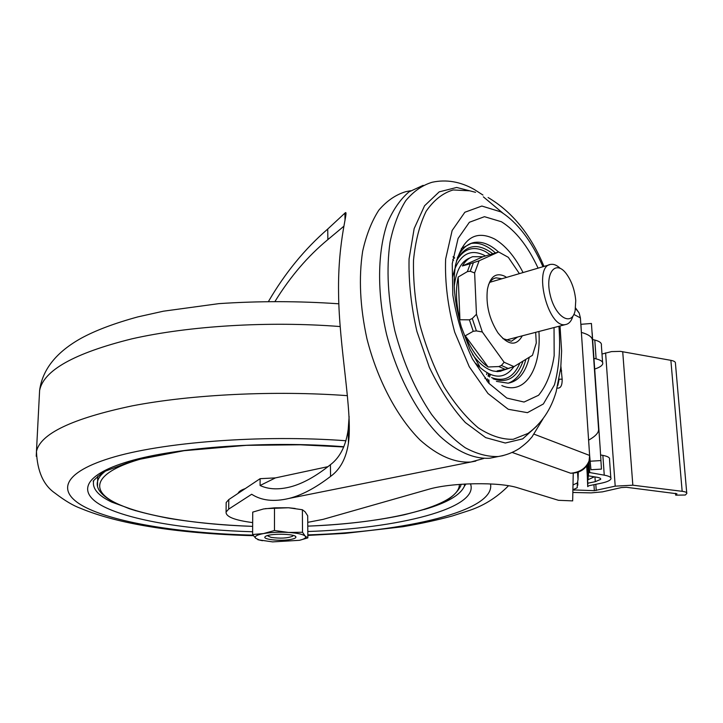 <?xml version="1.0" encoding="UTF-8"?>
<svg xmlns="http://www.w3.org/2000/svg" width="723" height="723" viewBox="0 0 723 723"><rect width="100%" height="100%" fill="white"/><g stroke="black" fill="none" stroke-linecap="round" stroke-linejoin="round"><path stroke-width="1.08" d="M267.98 535.454L267.944 535.987L271.098 537.388C280.416 538.662 287.591 538.274 292.616 536.213L292.869 535.336M252.607 534.523L255.788 538.346L259.286 539.954L272.58 541.889L299.449 540.307C304.555 539.078 306.48 537.695 305.205 536.132L302.503 532.264L288.549 532.444C279.241 531.938 270.881 532.318 263.47 533.574L252.607 534.523L252.725 512.11L263.543 508.956L274.496 507.835L288.486 507.754L302.386 509.742L305.061 511.776L307.7 515.788L307.844 537.885L305.205 536.132C303.145 534.315 297.596 533.077 288.549 532.444L274.478 530.519L274.496 507.835M259.286 539.954L255.788 538.346C254.017 536.52 256.575 534.93 263.47 533.574L274.478 530.519M302.503 532.264L302.386 509.742M257.84 539.683L262.485 540.714M290.637 539.448C294.46 538.743 296.213 537.876 295.879 536.855C295.201 533.556 268.387 533.303 265.314 536.583C261.346 539.358 280.253 541.464 290.637 539.448M295.183 508.477L288.486 507.754L265.251 508.649M299.449 540.307L307.844 537.885M589.634 455.454L590.944 469.733L601.446 469.11L600.198 448.513L591.423 323.47L580.94 324.302L581.382 332.408C588.459 334.378 592.128 336.963 592.417 340.162L598.599 429.354C598.78 432.697 595.445 436.303 588.612 440.18L589.625 455.454L534.143 434.198M572.896 489.796L577.225 487.736L577.388 482.91L572.996 484.97M572.842 492.462L591.107 492.887L602.44 491.866L621.4 487.555L626.407 487.284L676.891 493.755M572.896 489.896L594.342 490.673L615.201 486.154L632.833 485.196L682.169 491.315C685.603 491.776 687.148 492.517 686.787 493.52L685.305 495.02L675.689 495.156L676.909 493.954M686.723 492.815L675.436 363.398C675.752 362.015 674.234 360.994 670.872 360.334L620.506 351.369L611.531 351.595L601.997 354.035M577.56 472.354L578.029 479.593L577.388 482.91M588.504 474.65L587.672 464.283M581.138 328.396L581.382 332.408M535.671 332.327L536.285 343L532.462 355.309L513.981 366.624L505.223 369.372L497.153 370.899L500.271 371.215L509.679 368.07M467.374 271.604L458.201 277.026L459.927 319.747L469.417 319.828L472.273 318.5L476.457 314.279L474.631 272.951L470.239 271.27L467.374 271.604L470.312 263.723L479.105 260.786L498.653 251.966L482.991 256.728L472.679 256.692C468.585 258.102 465.16 261.202 462.377 265.965L470.312 263.723M473.231 331.288L465.269 335.788C471.577 350.447 479.186 360.84 488.079 366.977L498.807 366.561L501.391 365.467L504.13 362.25L482.322 331.984L476.394 330.908L473.231 331.288L469.417 319.828M458.201 277.026C455.427 289.507 456.005 303.75 459.927 319.747M500.894 371.206L497.424 371.577L492.969 370.962C485.973 369.028 479.159 363.542 472.535 354.505M454.27 286.019C456.186 270.519 461.437 261.13 470.022 257.858L470.33 257.722M513.981 366.624L504.13 362.25M498.653 251.966L508.314 257.325L519.385 273.628M588.17 463.289L588.649 472.363L604.247 475.165C609.254 476.077 611.477 477.352 610.899 478.997C610.004 480.641 606.678 482.06 600.921 483.271L588.884 485.72L587.709 486.615L586.895 465.54M610.808 477.795L609.507 459.421C610.067 457.686 607.853 456.34 602.855 455.373L600.56 454.957M586.977 466.697L587.871 484.193M594.957 476.918L595.273 481.681L587.935 483.181M595.273 481.681L600.668 479.349C600.976 478.454 599.756 477.749 596.999 477.261L588.423 475.824L588.649 472.363M588.612 440.18L589.037 446.254M594.315 476.809L588.034 479.738L588.359 474.713M465.269 335.788L488.079 366.977M498.527 252.002C490.194 244.41 482.114 241.229 474.279 242.458C467.13 243.823 461.473 249.01 457.298 258.03M495.282 252.779C486.995 245.332 478.96 242.214 471.179 243.443L461.319 248.549M508.305 383.172C516.692 380.063 522.548 372.128 525.865 359.349M496.439 381.383L508.188 383.19C518.563 381.247 525.594 372.598 529.281 357.252M343.841 226.272L327.853 239.611L327.736 229.046L344.916 213.113C349.571 208.134 337.677 238.256 338.572 293.041C339.006 347.573 352.851 411.36 348.441 443.127C346.154 458.373 340.199 469.471 330.556 476.421L330.42 464.708C340.063 457.46 346.001 445.63 348.224 429.218L349.128 416.556M327.736 229.046C304.844 248.866 285.16 272.896 268.658 301.157M252.67 522.602C234.568 520.244 225.703 516.71 226.073 512.02L228.694 509.128L251.676 494.261C261.518 500.641 273.963 502.033 289.028 498.427C301.726 495.246 315.571 487.908 330.556 476.421M589.064 460.885C586.534 468.197 581.265 472.273 573.24 473.104L570.673 473.231C579.945 472.336 586.073 468.224 589.064 460.885L589.625 455.436L580.406 317.903L579.177 313.032L575.535 308.414M254.623 482.349L228.793 499.575L226.172 502.539L226.154 504.03M573.24 473.104L572.67 500.885L558.481 500.307L518.066 487.908C499.584 481.699 450.781 482.548 428.079 489.453L323.109 519.358L307.745 522.349M328.007 466.642L275.427 477.903M577.695 482.051L577.831 485.169L577.641 482.232M575.589 308.007L579.177 313.032M260.09 485.504L260.117 478.68L275.445 477.894L260.09 485.504C268.477 489.417 278.554 489.887 290.33 486.904C302.63 483.714 315.996 476.312 330.42 464.708M260.117 478.68L254.604 482.358M327.853 239.611C307.862 256.132 290.312 276.629 275.21 301.102M482.991 256.728L462.377 265.965M493.095 378.789C507.076 383.723 517.062 377.822 523.054 361.066M492.634 253.601C477.668 242.44 465.693 244.582 456.71 260.027M482.322 331.984L476.457 314.279M474.631 272.951L479.105 260.786M522.304 335.815C516.24 346.489 508.115 345.495 497.93 332.824C489.236 319.123 485.739 304.6 487.429 289.254C490.131 276.629 495.851 272.273 504.6 276.177L506.552 277.388M554.035 327.546L554.17 355.617C551.604 372.607 546.398 385.82 538.563 395.264L524.058 402.042L506.832 398.084L488.884 383.289L472.481 359.042C463.036 338.979 456.484 317.623 452.815 294.966L452.246 263.669L458.093 238.445L469.372 222.277L484.464 216.683L501.41 221.744C515.598 230.565 527.817 246.028 538.084 268.152M558.933 326.272C560.596 348.314 559.087 367.853 554.433 384.898L543.371 403.976L527.456 412.661L508.251 409.29L487.98 393.502L469.254 366.733L454.713 332.2C447.826 306.715 444.799 282.35 445.63 259.078L452.146 230.492L464.862 212.246L481.87 206.046L500.912 211.893C517.415 222.386 531.423 240.66 542.955 266.724M495.644 457.053L489.851 458.21C474.252 459.25 456.864 451.812 439.711 436.041C417.026 413.167 397.162 375.626 386.525 334.18C376.837 292.562 377.451 251.369 387.537 222.675C393.285 209.426 400.452 199.15 409.037 191.848L423.181 185.332M517.596 337.035L511.387 341.238L502.856 338.554M488.396 285.061C490.239 280.84 492.815 278.436 496.114 277.831L501.879 278.762M594.686 369.046C599.331 367.555 601.997 365.847 602.702 363.94C603.226 361.78 601.03 360.09 596.114 358.87L593.945 358.364M602.584 362.359L601.373 345.314C601.888 343.073 599.692 341.319 594.803 340.045L592.634 339.521M488.287 382.603L488.215 381.102M675.689 495.156L675.535 493.312M572.968 316.005C571.45 321.111 568.947 323.967 565.476 324.573C547.772 328.857 532.508 265.531 550.971 264.374C553.899 263.967 556.972 265.296 560.208 268.341M575.752 300.596L575.137 310.61C571.848 327.004 555.391 317.325 550.239 295.165C544.726 273.059 555.535 259.295 566.217 273.601C571.631 281.012 574.803 290.013 575.752 300.596M461.12 484.274L460.596 486.227C450.944 503.371 430.637 507.835 404.274 514.776C376.312 520.84 344.148 524.627 307.763 526.136C387.636 523.208 459.756 506.091 459.385 484.41M97.551 485.829L97.578 481.355C98.373 477.903 101.021 474.478 105.531 471.071M97.777 476.231L97.578 481.355C95.626 488.522 101.419 495.689 114.957 502.846L129.146 508.649C138.427 511.73 151.496 514.93 168.351 518.264C194.053 522.521 222.151 525.223 252.643 526.362C193.366 524.41 137.912 515.291 112.517 501.292C87.375 487.374 98.5 468.748 152.02 456.114M343.732 446.968L300.271 444.79L246.281 445.341L184.013 450.7L134.351 460.325L105.522 471.071L101.319 473.574C94.614 479.43 92.038 481.934 93.592 481.084C92.237 488.712 98.301 495.716 111.776 502.124L135.626 510.727M424.03 509.561C446.959 502.919 460.434 495.092 464.464 486.073L465.016 484.03M39.34 395.716L39.602 390.519C43.47 370.42 74.207 353.204 131.803 338.861C188.884 325.856 268.793 320.958 340.144 326.552M345.919 440.75C261.111 434.406 161.229 442.241 110.113 458.147C58.608 474.062 56.647 494.595 89.616 509.308C122.982 524.32 186.896 533.529 253.041 535.147M307.826 534.893C405.007 531.938 495.779 510.998 490.519 483.922M347.42 395.662C274.577 390.348 191.604 394.433 132.201 405.865C72.21 418.527 40.298 433.728 36.457 451.486L36.249 456.285M343.832 446.733C267.862 440.641 176.936 447.185 128.938 461.355C80.615 475.535 76.855 494.333 106.498 507.962C135.662 521.518 192.779 530.067 252.616 531.757M307.799 531.513C397.849 528.558 479.729 508.486 470.483 483.786M245.224 488.612C241.021 490.067 238.653 491.649 238.12 493.348L238.12 493.357M505.223 369.372L498.807 366.561M508.323 368.522L501.391 365.467M589.01 461.048L589.796 472.715M602.855 455.373L604.247 475.165M600.921 460.569L590.167 461.22M557.162 388.097C560.596 388.585 562.268 385.63 562.16 379.214L559.159 379.159L557.813 385.495M475.815 461.084L470.881 462.015C454.695 463.082 437.776 455.761 420.117 440.054C397.252 417.298 377.37 379.927 366.932 338.716C360.027 307.022 358.599 277.858 362.657 251.215C366.308 234.912 371.694 221.238 378.816 210.194C386.751 200.886 395.725 194.713 405.748 191.676L410.619 190.755M580.406 317.903L573.863 314.424M570.673 473.231L512.236 452.471M578.029 479.593L578.292 472.119M560.912 366.38L562.16 379.214M228.694 509.128L228.793 499.575M560.452 370.709L561.644 370.935M470.239 271.27L473.402 262.738M456.448 260.994C463.75 248.531 473.493 245.44 485.675 251.721L489.95 254.469M519.9 363C513.782 377.379 504.338 382.241 491.559 377.596M476.394 330.908L472.273 318.5M454.957 268.585C461.645 253.33 471.495 248.947 484.527 255.436L485.413 255.942M513.899 366.651C503.976 380.325 491.233 379.204 475.662 363.308M452.408 277.695L454.821 268.956M479.602 366.299L469.887 349.2L461.256 326.697C452.571 294.776 453.646 279.494 455.373 265.73C462.241 238.4 475.345 229.498 494.668 239.042C505.359 245.377 514.83 256.548 523.063 272.553M538.924 331.486C541.482 368.947 524.898 395.743 501.843 385.576M483.344 196.837L502.883 213.131M560.018 325.992L561.617 350.881L560.759 367.917L556.168 391.658C551.007 409.507 541.626 423.425 528.016 433.42L513.213 439.295C502.16 439.62 490.546 435.833 478.355 427.926C466.181 417.65 454.713 403.859 443.958 386.543C433.999 367.6 425.983 347.013 419.9 324.79C415.219 302.35 413.086 280.813 413.511 260.199C415.436 240.849 419.647 224.537 426.154 211.261C433.764 200.172 442.756 193.068 453.14 189.95L469.561 190.8M536.855 426.019L522.72 438.861L505.296 443.018L485.702 437.632L465.368 422.557C451.947 407.889 439.936 389.462 429.317 367.284L416.918 331.423C411.161 306.209 408.54 282.015 409.073 258.843L414.162 228.585L424.573 205.757L439.204 191.857L456.683 187.456L475.571 192.318M503.072 455.635L498.237 456.529C487.754 456.882 476.746 453.945 465.241 447.745C453.655 439.647 442.431 428.522 431.559 414.387C415.526 390.664 403.289 362.819 394.866 330.854C387.835 298.662 386.227 269.083 390.059 242.124C393.547 225.639 398.771 211.848 405.73 200.723C413.493 191.378 422.295 185.224 432.155 182.25C446.371 179.214 460.443 181.636 474.36 189.516L482.955 195.047M453.086 256.9L454.523 258.201M488.603 373.755L488.061 376.041M487.275 378.879L486.696 380.723M453.113 256.719L454.668 257.894M489.245 374.062L488.522 376.385M487.546 379.06L486.805 380.858M452.688 259.665L453.583 260.316M487.085 372.941L486.552 374.541M485.404 377.551L484.961 378.563M596.114 358.87L594.803 340.045M489.055 383.479L488.893 379.909M574.252 490.203L574.179 489.137M594.342 490.673L593.935 484.69M596.24 490.501L595.815 484.311M615.201 486.154L605.594 352.878M632.833 485.196L622.711 351.658M682.169 491.315L670.872 360.334M466.001 483.976L464.464 486.073L464.383 484.067M253.421 535.68C215.011 534.767 177.433 531.197 151.459 526.922C123.235 522.449 99.566 516.231 80.452 508.278C73.33 505.72 64.853 500.678 55.038 493.167C43.47 485.241 37.28 471.342 36.457 451.486L39.602 390.519C42.422 369.498 56.349 352.038 81.374 338.138C95.725 330.339 114.532 323.271 137.795 316.909L163.425 311.197L218.897 303.633C258.979 300.958 298.961 301.021 338.843 303.805M307.826 535.418L344.952 533.393L402.838 526.733C420.65 523.687 437.198 520.09 452.462 515.942L467.103 511.179C482.603 506.443 496.412 497.966 508.513 485.748M292.788 536.05L293.375 535.472M295.21 536.222L295.879 536.855M497.424 371.577L500.271 371.215M586.733 466.886L587.88 484.103M600.623 478.707L600.668 479.349M474.279 242.458L471.179 243.443M348.441 443.127L348.224 429.218M345.025 220.28L344.916 213.113M345.992 212.996L344.916 213.375M483.768 458.472L470.881 462.015L289.028 498.427M226.073 512.02L226.172 502.539M599.475 437.975L592.164 332.697M343.805 226.489L343.181 226.706M543.976 266.425C530.926 234.83 512.309 211.866 488.106 197.533M489.851 458.21L498.237 456.529C505.919 455.282 512.987 452.58 519.457 448.423C529.2 441.021 528.811 440.361 532.001 436.927L542.991 418.861M487.835 382.087L488.694 379.792M489.598 377.035L490.302 374.523M496.114 277.831L494.288 278.373M505.531 340.181L565.476 324.573M489.869 282.286L549.363 264.844"/></g></svg>
